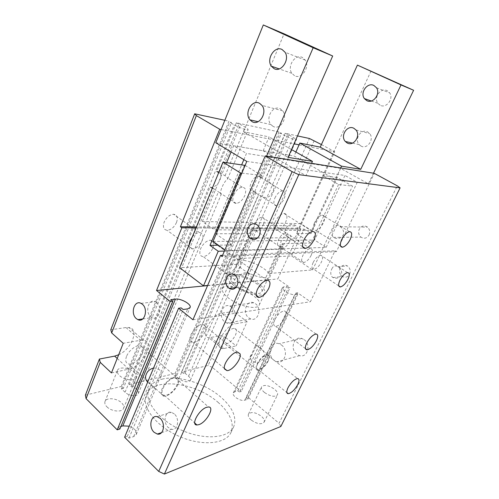 <?xml version="1.0" encoding="UTF-8"?>
<svg xmlns="http://www.w3.org/2000/svg" width="499" height="499" viewBox="0 0 499 499"><rect width="100%" height="100%" fill="white"/><g stroke="black" fill="none" stroke-linecap="round" stroke-linejoin="round"><path stroke-width="0.37" stroke-dasharray="2.5 1.87" d="M371.056 70.939L300.729 223.689L311.576 230.526L214.389 229.796L241.728 164.689M373.489 173.215L368.362 183.8L340.617 168.363L311.576 230.526M360.983 146.032L359.205 144.623C353.953 139.233 361.17 128.237 367.632 131.942L369.64 133.582C374.668 139.196 367.208 149.8 360.983 146.032M380.213 105.277L377.862 103.281C373.339 97.611 380.806 87.3 387.118 90.643L389.682 92.889C393.973 98.758 386.295 108.682 380.213 105.277M368.362 183.8L335.322 179.503L340.711 167.976M340.617 168.363L306.143 162.886L335.322 179.503M243.843 159.643L246.462 153.405L306.143 162.886L294.117 156.037L295.888 152.02M300.729 223.689L202.394 221.481L214.389 229.796M231.068 151.952L233.619 145.777L246.462 153.405M202.394 221.481L226.658 162.649M233.619 145.777L294.117 156.037M288.066 157.36L243.481 131.767L284.062 33.807M272.959 126.303L270.951 124.619C265.025 118.138 273.096 104.491 280.407 108.863L282.677 110.822C288.378 117.596 279.976 130.794 272.959 126.303M294.553 75.717L291.878 73.334C286.738 66.517 295.152 53.561 302.357 57.447L305.282 60.117C310.191 67.215 301.465 79.715 294.553 75.717M266.578 156.125L225.966 250.598L224.912 249.849M215.774 142.745L263.173 150.785L269.111 136.901L243.481 131.767M246.793 161.414L292.757 167.995L263.173 150.785M213.036 241.466L314.57 240.025L344.965 175.467L292.757 167.995L305.974 175.679L311.569 163.316M291.51 149.55L269.111 136.901M304.783 248.084L326.14 247.404L314.57 240.025M225.966 250.598L303.666 248.122M326.14 247.404L357.253 182.353L344.965 175.467M357.253 182.353L305.974 175.679M337.268 177.494L322.978 175.561L296.269 233.557L311.045 233.563L337.268 177.494L352.525 186.139L338.553 184.474L322.978 175.561M241.859 173.116L261.694 175.473L231.729 244.915L218.325 245.202M123.328 388.372L121.457 388.827L125.056 392.245C128.779 396.019 137.262 396.892 138.285 393.667C138.772 392.32 138.211 390.873 136.607 389.326L133.033 385.989L214.133 188.959L219.741 192.726L221.207 194.373C218.699 193.543 223.739 181.38 227.588 179.035L227.563 177.918L225.055 175.816L220.683 173.059L218.88 173.034L238.927 124.226L240.63 124.594L245.196 127.189C247.255 128.374 248.24 129.191 248.14 129.646C248.04 130.775 239.189 127.75 234.337 124.906L229.727 122.267L231.492 122.642L228.916 121.17L121.319 386.469L123.328 388.372L231.492 122.642M220.683 173.059L240.63 124.594M280.058 133.002L281.505 133.308L279.06 131.954L259.854 176.534L262.2 177.962L260.796 177.644L280.058 133.002L284.442 135.435C289.195 137.917 292.975 139.383 295.782 139.839M262.2 177.962L281.505 133.308M260.796 177.644L265.792 180.663C271.394 182.777 275.984 186.196 272.641 191.61C270.676 196.743 267.214 198.496 262.249 196.862L254.465 192.315L256.012 192.283L253.692 190.83L174.999 373.489L176.945 375.198L175.386 375.585L178.873 378.66C184.031 382.14 187.867 382.696 190.393 380.319C190.843 379.097 190.225 377.731 188.547 376.215L185.079 373.202L183.557 373.576L181.617 371.886L208.139 365.474L221.45 335.646L225.754 337.617L212.374 367.42L241.21 391.578L239.476 392.114L288.428 287.742L290.081 287.549L241.21 391.578M299.076 144.829L334.767 151.827L299.55 228.23L196.381 226.958M221.107 129.528L294.023 143.837M274.88 198.009C277.026 193.724 279.571 191.335 282.515 190.855C285.422 191.292 285.971 193.911 284.156 198.702C282.004 202.981 279.452 205.351 276.502 205.806C273.652 205.382 273.115 202.781 274.88 198.009M233.782 194.928C236.021 190.306 238.846 187.724 242.252 187.181C245.733 187.643 246.556 190.499 244.703 195.745C242.452 200.367 239.614 202.925 236.195 203.436C232.796 202.981 231.991 200.149 233.782 194.928M212.767 248.277C214.514 243.344 213.678 240.649 210.26 240.181C206.374 240.736 203.187 243.543 200.692 248.602C199.007 253.498 199.825 256.174 203.155 256.636C207.054 256.124 210.26 253.336 212.767 248.277M236.557 265.256C233.944 270.402 230.719 273.302 226.883 273.945C223.639 273.595 222.916 270.938 224.725 265.973C227.326 260.815 230.532 257.896 234.355 257.216C237.692 257.571 238.422 260.253 236.557 265.256M176.534 222.423C178.106 217.601 177.126 214.876 173.59 214.258C169.623 214.626 166.473 217.271 164.14 222.18C162.624 226.964 163.585 229.665 167.022 230.282C171.014 229.952 174.182 227.332 176.534 222.423M192.277 236.944C194.654 234.143 197.055 232.684 199.488 232.565C202.943 233.077 203.823 235.784 202.126 240.686C199.669 245.701 196.475 248.44 192.539 248.895C190.325 248.752 189.177 247.354 189.096 244.703M259.854 176.534L258.488 176.209C252.238 175.91 246.363 191.323 252.806 190.936L253.692 190.83M289.726 241.298C291.385 237.144 291.011 234.861 288.603 234.436C285.784 234.867 283.276 237.2 281.08 241.441C279.459 245.57 279.827 247.841 282.185 248.252C285.01 247.841 287.524 245.527 289.726 241.298M311.176 255.326C308.9 259.617 306.38 262.012 303.617 262.511C301.327 262.175 301.047 259.917 302.756 255.738C305.039 251.434 307.552 249.02 310.309 248.502C312.642 248.851 312.929 251.128 311.176 255.326M263.491 224.145C265.044 220.053 264.57 217.757 262.075 217.246C259.187 217.576 256.692 219.816 254.59 223.97C253.074 228.037 253.542 230.32 255.987 230.819C258.881 230.513 261.382 228.286 263.491 224.145M287.168 239.626C284.979 243.843 282.465 246.15 279.633 246.55C277.263 246.132 276.883 243.861 278.498 239.732C280.688 235.503 283.195 233.183 286.021 232.765C288.434 233.195 288.821 235.478 287.168 239.626M244.56 165.069L215.643 233.713L231.729 244.915M245.109 165.406L261.694 175.473M279.677 247.236L265.805 277.694L268.605 279.671L282.559 249.157L279.677 247.236C281.392 247.18 282.44 246.762 282.808 245.982L282.303 243.643L268.687 273.521L312.574 269.915L291.653 255.968L238.609 258.519L251.702 228.604L304.078 229.153L291.653 255.968M304.078 229.153L311.045 233.563M312.574 269.915L352.525 186.139M338.553 184.474L311.039 243.044L296.269 233.557M251.702 228.604L254.434 230.426C252.475 230.419 251.29 230.844 250.885 231.704L251.215 233.719L237.811 264.27L179.646 267.714M215.643 233.713L251.215 233.719M282.559 249.157L224.394 251.059M311.039 243.044L282.303 243.643M174.319 413.921L171.394 412.305C165.038 410.502 162.624 422.647 168.319 427.562L171.519 429.277C177.769 430.837 180.014 418.698 174.319 413.921M207.634 285.447L268.605 279.671M281.455 344.984C288.909 350.105 284.941 364.438 276.87 361.775L274.082 360.365C266.591 355.063 270.888 340.649 279.109 343.742L281.455 344.984M156.636 302.494L155.439 301.727C148.721 298.084 144.542 311.937 150.854 316.728L152.282 317.626C158.919 321.032 162.961 307.172 156.636 302.494M231.486 307.016C238.485 311.813 234.337 326.04 226.87 323.046L224.843 321.942C217.845 317.008 222.217 302.756 229.783 306.062L231.486 307.016M304.103 339.638C311.357 344.472 307.484 358.139 299.625 355.656L296.911 354.327C289.62 349.319 293.817 335.565 301.826 338.472L304.103 339.638M255.382 303.66C262.218 308.214 258.151 321.799 250.847 318.98L248.87 317.932C242.021 313.247 246.313 299.625 253.717 302.756L255.382 303.66M299.55 228.23L300.828 229.035L195.982 227.931M118.662 354.77C131.667 349.181 139.589 328.71 128.954 327.519L125.966 327.531L110.772 329.808M125.966 327.531L140.537 340.281L123.228 343.293M140.537 340.281L143.5 340.199C155.7 341.328 142.645 366.784 128.823 369.154L117.196 358.463M111.445 372.921L128.823 369.154M161.994 379.184C178.393 374.955 205.101 383.319 220.963 397.223C232.802 407.739 237.044 417.594 233.682 426.795C228.661 438.303 204.478 440.523 181.305 430.076C158.064 419.765 143.606 400.254 148.839 388.84C150.997 384.049 155.382 380.831 161.994 379.184M321.412 144.56L334.767 151.827M181.617 371.886L285.16 133.27L297.504 135.921M285.16 133.27L288.983 134.905L296.088 139.14M133.033 385.989L131.218 386.432L129.222 384.561L210.054 187.075L211.551 187.393C215.025 186.988 217.845 184.524 219.997 179.996C221.724 174.825 220.801 171.962 217.233 171.407L216.435 171.488L236.37 122.773L279.06 131.954M236.37 122.773L238.927 124.226M224.837 120.29L228.916 121.17M225.754 337.617L236.127 345.869L247.13 321.743L236.514 313.646L232.16 311.65L221.724 313.216C211.526 314.102 199.55 337.056 208.832 337.729L221.45 335.646M247.13 321.743L235.385 323.782L221.724 313.216M314.183 140.631L236.514 313.646M300.828 229.035L277.775 278.96L290.081 287.549M232.16 311.65L309.436 138.491M212.374 367.42L208.139 365.474M239.476 392.114L237.904 390.792L234.786 391.74L233.332 392.863C231.511 395.869 240.761 401.807 244.803 400.186L247.891 399.175L246.288 397.828L248.009 397.273L279.06 423.283L397.304 185.859M248.009 397.273L297.61 292.807L310.397 301.733L335.029 250.766L336.395 251.633L374.3 173.34M349.581 274.257C350.866 270.876 350.142 268.106 347.41 265.948C344.404 264.458 341.99 265.194 340.175 268.163C338.883 271.637 339.669 274.431 342.526 276.546C345.451 277.906 347.803 277.138 349.581 274.257M369.048 235.029C370.289 231.985 369.79 229.365 367.557 227.157C364.258 225.055 361.507 225.723 359.292 229.153C358.045 232.285 358.6 234.935 360.952 237.125C364.183 239.065 366.884 238.366 369.048 235.029M183.557 373.576L287.586 134.605M185.079 373.202L288.983 134.905M175.386 375.585L254.465 192.315M176.945 375.198L256.012 192.283M131.218 386.432L212.468 188.647L214.133 188.959M210.054 187.075L212.468 188.647M121.457 388.827L229.727 122.267M124.607 437.243L127.257 436.382L128.998 438.122L133.645 436.6L136.271 434.448C136.957 431.036 134.611 428.279 129.241 426.171M128.998 438.122L183.158 309.486M120.92 426.464L118.157 427.306L170.864 299.625M118.157 427.306L119.866 429.009M297.61 292.807L295.969 293.019L297.747 294.26L294.809 294.647C290.998 295.389 280.987 289.632 282.409 287.543L283.706 286.863L286.688 286.526L288.428 287.742M250.554 356.822L255.201 345.932C254.945 342.894 268.082 351.714 263.721 357.272C261.944 364.42 249.675 363.571 250.554 356.822M147.673 382.122C151.733 385.39 155.7 390.099 155.613 388.846C156.062 386.538 157.709 382.658 160.547 377.207C162.437 371.399 160.11 368.343 153.567 368.044M127.257 436.382L181.181 307.902M246.288 397.828L295.969 293.019M247.891 399.175L297.747 294.26M237.904 390.792L286.688 286.526M218.88 173.034L216.435 171.488M85.385 395.158L121.319 386.469M129.222 384.561L174.999 373.489M207.553 285.634L277.775 278.96M238.609 258.519L241.267 260.391L254.434 230.426M268.687 273.521C265.917 267.844 248.926 259.729 241.267 260.391M265.805 277.694C258.906 277.694 251.334 275.011 243.088 269.66C240.362 267.701 238.609 265.905 237.811 264.27M251.833 280.731C259.243 284.917 262.611 288.559 261.95 291.647C260.684 295.895 244.822 292.271 236.052 285.565C231.81 282.34 230.039 279.714 230.744 277.687C232.004 274.213 242.988 275.885 251.833 280.731M234.118 285.759C229.122 281.947 227.045 278.854 227.875 276.471C229.409 272.211 243.175 274.512 253.704 280.557C261.888 285.359 265.58 289.501 264.776 292.975C263.291 297.997 244.491 293.705 234.118 285.759M233.189 301.159L228.636 298.177C223.702 294.323 221.675 291.154 222.554 288.665C225.698 279.677 263.834 296.73 259.231 305.07C257.752 309.405 243.892 307.453 233.189 301.159M210.934 337.667L224.269 348.445L222.198 348.558C213.067 348.102 225.317 324.905 235.385 323.782M126.515 356.417C125.012 360.696 125.729 363.228 128.667 364.002C132.853 364.925 140.306 359.105 142.546 353.273C144.124 348.926 143.388 346.362 140.331 345.582C136.208 344.734 128.73 350.548 126.515 356.417M134.15 372.26C136.127 374.131 136.832 375.878 136.264 377.487C135.054 381.448 124.201 380.25 119.486 375.541C117.577 373.682 116.903 371.98 117.452 370.42C118.731 366.409 129.434 367.651 134.15 372.26M218.45 402.681C196.35 382.496 153.368 376.545 146.394 394.653C141.098 406.217 155.439 425.84 178.605 436.114C201.702 446.53 225.885 444.147 230.981 432.49C234.162 424.325 231.093 415.418 221.756 405.774L218.45 402.681M224.269 348.445L236.127 345.869M264.451 392.457C261.931 390.287 260.965 388.415 261.563 386.844C264.221 384.411 268.537 385.197 274.506 389.189C277.082 391.366 278.068 393.268 277.469 394.884C274.806 397.31 270.464 396.499 264.451 392.457M223.995 337.33C222.435 341.222 222.779 343.455 225.03 344.036C228.922 343.711 232.403 340.73 235.466 335.079C237.075 331.149 236.719 328.891 234.411 328.305C230.532 328.654 227.057 331.66 223.995 337.33M251.165 420.008C248.714 417.794 247.816 415.842 248.471 414.164C251.215 411.507 255.507 412.193 261.345 416.228C263.852 418.449 264.769 420.426 264.108 422.154C261.357 424.805 257.041 424.088 251.165 420.008M336.395 251.633L222.043 256.53M222.554 255.332L335.029 250.766M106.905 406.81C111.47 411.631 122.249 412.548 123.571 408.325C124.189 406.604 123.534 404.789 121.619 402.868C117.059 398.152 106.418 397.192 105.027 401.47C104.428 403.136 105.058 404.914 106.905 406.81M331.866 268.855C333.357 265.824 335.34 265.106 337.817 266.709C341.116 268.824 342.302 271.612 341.385 275.08C339.195 278.093 336.357 278.916 332.864 277.556L332.627 277.407C330.444 275.192 330.188 272.342 331.866 268.855M239.364 276.558C238.534 280.706 240.025 284.062 243.824 286.626L244.086 286.806C248.203 292.009 254.39 278.199 249.556 273.708C245.421 271.849 242.021 272.797 239.364 276.558M285.578 228.28C284.605 232.091 285.821 235.241 289.22 237.73L289.832 238.16C294.354 242.87 300.149 230.688 296.475 225.928C292.389 223.396 288.759 224.182 285.578 228.28M333.07 228.848C334.817 225.136 337.212 224.419 340.262 226.689C343.25 228.972 344.241 231.779 343.231 235.11C340.761 238.472 337.642 239.352 333.887 237.749L333.357 237.356C331.548 235.091 331.455 232.26 333.07 228.848M280.837 426.495L279.06 423.283M192.938 319.772L310.397 301.733M314.557 222.654C312.599 227.538 312.973 230.114 315.667 230.395C318.512 229.783 321.088 227.276 323.383 222.878C325.392 217.976 325.011 215.375 322.26 215.081C319.416 215.718 316.853 218.238 314.557 222.654M275.28 221.65C273.271 227.001 273.895 229.814 277.138 230.089C280.457 229.403 283.326 226.677 285.746 221.918C287.811 216.541 287.181 213.709 283.85 213.416C280.544 214.133 277.687 216.878 275.28 221.65M313.116 262.568C311.357 266.772 311.607 269.023 313.852 269.323C316.578 268.78 319.104 266.347 321.425 262.025C323.215 257.802 322.972 255.532 320.682 255.226C317.957 255.781 315.437 258.233 313.116 262.568M227.737 268.156C225.916 273.128 226.627 275.779 229.858 276.115C233.688 275.454 236.913 272.541 239.539 267.383C241.422 262.368 240.699 259.692 237.381 259.355C233.563 260.048 230.351 262.985 227.737 268.156M177.837 384.598C175.386 390.549 167.882 396.811 163.859 396.162C161.04 395.564 160.46 393.087 162.119 388.721C164.545 382.721 172.086 376.458 176.047 377.051C178.979 377.643 179.578 380.157 177.837 384.598M268.3 360.864C265.081 366.653 261.588 369.821 257.84 370.377C255.713 369.94 255.494 367.738 257.191 363.777C260.422 357.964 263.902 354.77 267.639 354.196C269.822 354.646 270.046 356.866 268.3 360.864M274.855 319.603C273.128 323.732 273.39 325.99 275.641 326.383C279.016 325.841 282.116 322.978 284.948 317.794C286.725 313.64 286.457 311.357 284.149 310.952C280.787 311.513 277.687 314.401 274.855 319.603M173.783 378.061C166.036 379.571 157.659 395.089 164.414 395.327L166.423 395.121C174.226 393.349 182.328 378.123 175.536 377.893L173.783 378.061M257.69 363.646C256.137 367.264 256.336 369.272 258.282 369.672C261.701 369.166 264.882 366.272 267.826 360.989C269.41 357.346 269.211 355.319 267.221 354.914C263.815 355.431 260.634 358.344 257.69 363.646M190.325 340.636L192.913 342.383C198.49 343.062 207.89 331.099 205.619 326.252L202.887 324.369C197.311 323.72 187.83 335.97 190.325 340.636M225.055 175.816L245.196 127.189M265.006 180.208L284.442 135.435M188.547 376.215L293.318 137.3M178.873 378.66L258.619 194.928M136.607 389.326L218.45 191.766M125.056 392.245L234.337 124.906M133.645 436.6L187.693 308.881M244.803 400.186L294.809 294.647M234.786 391.74L283.706 286.863M352.519 143.107L359.205 144.623M355.987 130.008L369.64 133.582M371.312 100.998L377.862 103.281M376.477 87.762L389.682 92.889M282.677 110.822L261.95 105.401M270.951 124.619L258.089 121.7M305.282 60.117L285.054 52.264M291.878 73.334L279.222 68.924M234.355 257.216L210.26 240.181M226.883 273.945L203.155 256.636M199.488 232.565L173.59 214.258M192.539 248.895L167.022 230.282M282.515 190.855L265.792 180.663M260.84 177.638L258.488 176.209M276.502 205.806L262.249 196.862M255.126 192.389L252.806 190.936M310.309 248.502L288.603 234.436M303.617 262.511L282.185 248.252M286.021 232.765L262.075 217.246M279.633 246.55L255.987 230.819M161.539 432.633L171.519 429.277M157.185 416.665L171.394 412.305M301.826 338.472L279.109 343.742M299.625 355.656L276.87 361.775M142.776 318.948L152.282 317.626M141.042 303.361L155.439 301.727M253.717 302.756L229.783 306.062M250.847 318.98L226.87 323.046M143.5 340.199L128.954 327.519M190.393 380.319L296.381 139.689M138.285 393.667L221.207 194.373M227.588 179.035L248.14 129.646M233.332 392.863L251.515 353.847M255.201 345.932L282.409 287.543M136.271 434.448L155.613 388.846M160.547 377.207L190.1 307.527M242.252 187.181L227.563 177.918M219.679 172.947L217.233 171.407M236.195 203.436L219.741 192.726M213.959 188.959L211.551 187.393M261.95 291.647L282.808 245.982M230.744 277.687L250.885 231.704M259.231 305.07L264.776 292.975M222.554 288.665L227.875 276.471M222.198 348.558L208.832 337.729M230.981 432.49L233.682 426.795M146.394 394.653L148.839 388.84M264.108 422.154L277.469 394.884M248.471 414.164L261.563 386.844M123.571 408.325L136.264 377.487M105.027 401.47L117.452 370.42M332.864 277.556L342.526 276.546M337.817 266.709L347.41 265.948M235.765 287.673L244.086 286.806M234.68 274.887L249.556 273.708M257.546 237.998L289.22 237.73M257.665 225.261L296.475 225.928M333.357 237.356L360.952 237.125M340.262 226.689L367.557 227.157M312.493 231.48L283.85 213.416M302.687 246.724L277.138 230.089M267.04 280.319L237.381 259.355M256.274 295.389L229.858 276.115M349.468 231.667L322.26 215.081M340.48 245.97L315.667 230.395M347.516 272.616L320.682 255.226M338.74 285.883L313.852 269.323M176.047 377.051L140.331 345.582M163.859 396.162L128.667 364.002M267.639 354.196L234.411 328.305M257.84 370.377L225.03 344.036M315.992 334.037L284.149 310.952M305.463 348.626L275.641 326.383M164.414 395.327L194.747 423.002M175.536 377.893L208.495 406.978M258.282 369.672L286.869 392.594M267.221 354.914L297.529 378.554M237.499 352.088L202.887 324.369M224.431 368.493L192.913 342.383"/><path stroke-width="0.75" d="M295.888 152.02L299.855 143.063L320.239 147.149L357.409 65.113L413.615 90.275L373.489 173.215M320.239 147.149L360.758 169.323L401.009 84.936L413.615 90.275M357.409 65.113L401.009 84.936M347.136 142.932C353.504 146.812 361.126 135.809 355.987 130.008L353.928 128.318C347.323 124.501 339.95 135.909 345.32 141.479L347.136 142.932M366.79 100.648C373.015 104.148 380.874 93.824 376.477 87.762L373.851 85.448C367.383 82.017 359.754 92.733 364.382 98.584L366.79 100.648M340.711 167.976L341.553 166.161L360.758 169.323M241.728 164.689L243.843 159.643M299.855 143.063L341.553 166.161M226.658 162.649L231.068 151.952M311.569 163.316L312.449 161.37L288.066 157.36L332.683 56.007L284.062 33.807L263.31 24.95L215.774 142.745L246.793 161.414L213.036 241.466L224.912 249.849M332.683 56.007L313.166 47.748L266.578 156.125M313.166 47.748L263.31 24.95M252.026 121.613C259.199 126.266 267.788 112.443 261.95 105.401L259.623 103.368C252.145 98.839 243.917 113.136 249.974 119.86L252.026 121.613M274.076 68.65C281.155 72.779 290.087 59.643 285.054 52.264L282.054 49.495C274.668 45.496 266.067 59.094 271.337 66.174L274.076 68.65M312.449 161.37L291.51 149.55M303.666 248.122L304.783 248.084M218.325 245.202L209.985 245.377L240.481 172.947L241.859 173.116M196.381 226.958L180.42 226.758L219.703 129.253L221.107 129.528M294.023 143.837L299.076 144.829M189.096 244.703L189.957 240.842L192.277 236.944M209.985 245.377L218.238 251.259L203.498 285.84L179.646 267.714L222.991 162.15L245.109 165.406M222.991 162.15L240.481 172.947M224.394 251.059L218.238 251.259M203.498 285.84L207.634 285.447M160.135 418.337L157.185 416.665C150.779 414.794 148.353 427.213 154.097 432.277L157.322 434.049C163.622 435.683 165.88 423.264 160.135 418.337M142.246 304.153L141.042 303.361C134.275 299.625 130.077 313.79 136.433 318.711L137.874 319.634C144.56 323.14 148.627 308.956 142.246 304.153M180.42 226.758L181.848 227.781L195.982 227.931M219.703 129.253L196.363 115.587L194.685 113.809L110.772 329.808L111.682 332.952L123.228 343.293L111.445 372.921L100.23 362.349L99.413 359.043L114.651 356.124L118.662 354.77M297.504 135.921L309.436 138.491L321.412 144.56M296.088 139.14L296.381 139.689L295.782 139.839M194.685 113.809L224.837 120.29M111.682 332.952L196.363 115.587M117.209 429.826L119.866 429.009L172.797 301.178L170.196 301.477L117.209 429.826L86.09 398.651L100.23 362.349M170.196 301.477L156.53 290.487L181.848 227.781M99.413 359.043L85.385 395.158L86.09 398.651M292.14 171.668L158.726 471.424L124.607 437.243L178.592 308.232L192.938 319.772L220.496 255.419L222.043 256.53L265.231 155.913L292.14 171.668L298.776 174.662L164.396 474.05L280.837 426.495L400.111 187.874L298.776 174.662M237.2 285.534C235.185 289.195 232.503 290.137 229.147 288.36C225.885 285.621 224.98 282.047 226.434 277.637C228.486 273.87 231.237 272.953 234.68 274.887C237.817 277.681 238.659 281.224 237.2 285.534M259.418 235.372C256.929 239.663 253.823 240.562 250.086 238.06C247.367 235.254 246.712 231.848 248.14 227.837C250.666 223.427 253.841 222.566 257.665 225.261C260.26 228.093 260.846 231.461 259.418 235.372M400.111 187.874L397.304 185.859L374.3 173.34L265.231 155.913M172.797 301.178L170.864 299.625L175.436 299.107C180.994 298.24 191.822 304.427 190.1 307.527L187.693 308.881L183.158 309.486L181.181 307.902L178.592 308.232M129.241 426.171L122.829 425.884L120.92 426.464M153.567 368.044C149.931 369.017 147.498 371.113 146.257 374.319C144.984 377.163 145.458 379.764 147.673 382.122M156.53 290.487L207.553 285.634M220.496 255.419L222.554 255.332M158.726 471.424L164.396 474.05M313.965 239.913C311.432 244.772 308.544 247.61 305.313 248.427C302.182 248.284 301.695 245.489 303.86 240.056C306.386 235.185 309.261 232.322 312.493 231.48C315.692 231.642 316.185 234.455 313.965 239.913M268.799 288.26C266.042 293.531 262.792 296.587 259.056 297.416C255.937 297.223 255.357 294.603 257.328 289.545C260.079 284.262 263.316 281.187 267.04 280.319C270.24 280.519 270.826 283.164 268.799 288.26M350.217 239.414C347.815 243.892 345.233 246.494 342.47 247.217C339.881 247.049 339.638 244.485 341.728 239.526C344.129 235.029 346.705 232.409 349.468 231.667C352.107 231.854 352.356 234.436 350.217 239.414M347.922 279.353C345.508 283.756 342.975 286.289 340.33 286.944C338.191 286.744 338.054 284.517 339.931 280.251C342.345 275.835 344.878 273.29 347.516 272.616C349.699 272.828 349.836 275.074 347.922 279.353M306.679 343.15C304.808 347.341 304.939 349.562 307.066 349.824C310.303 349.088 313.409 346.075 316.385 340.773C318.293 336.551 318.169 334.305 315.992 334.037C312.761 334.785 309.654 337.823 306.679 343.15M206.798 407.253C199.244 409.242 190.412 425.185 196.924 424.98L198.87 424.655C206.48 422.391 215.032 406.779 208.495 406.978L206.798 407.253M287.985 387.773C286.32 391.441 286.401 393.412 288.235 393.686C291.522 392.975 294.703 389.925 297.778 384.529C299.487 380.831 299.4 378.841 297.529 378.554C294.254 379.277 291.073 382.353 287.985 387.773M240.031 353.803L237.499 352.088C232.16 351.77 222.404 364.538 224.581 369.035L226.995 370.614C232.328 370.957 241.971 358.494 240.031 353.803M117.196 358.463L114.651 356.124M122.829 425.884L175.436 299.107M345.32 141.479L352.519 143.107M364.382 98.584L371.312 100.998M258.089 121.7L249.974 119.86M279.222 68.924L271.337 66.174M157.322 434.049L161.539 432.633M137.874 319.634L142.776 318.948M229.147 288.36L235.765 287.673M250.086 238.06L257.546 237.998M305.313 248.427L302.687 246.724M259.056 297.416L256.274 295.389M342.47 247.217L340.48 245.97M340.33 286.944L338.74 285.883M307.066 349.824L305.463 348.626M194.747 423.002L196.924 424.98M286.869 392.594L288.235 393.686M226.995 370.614L224.431 368.493"/></g></svg>
